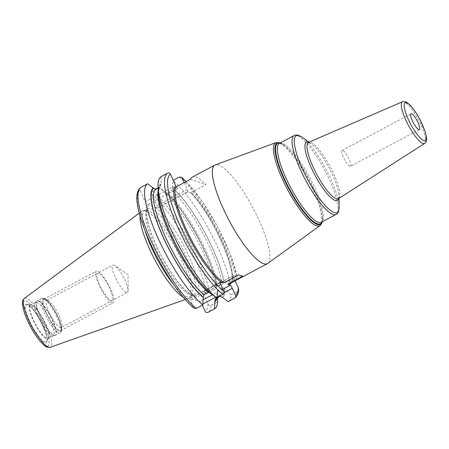 <?xml version="1.0" encoding="UTF-8"?>
<svg xmlns="http://www.w3.org/2000/svg" width="449" height="449" viewBox="0 0 449 449"><rect width="100%" height="100%" fill="white"/><g stroke="black" fill="none" stroke-linecap="round" stroke-linejoin="round"><path stroke-width="0.34" stroke-dasharray="2.25 1.68" d="M145.027 230.657A48.851 11.775 62 0 1 144.606 210.407A48.851 11.775 62 0 1 145.353 210.132A48.851 11.775 62 0 1 147.895 210.379A48.851 11.775 -118 0 1 180.015 251.968A48.851 11.775 -118 0 1 191.156 296.183L189.467 297.782A49.469 11.927 -118 0 0 178.186 253.006A49.469 11.927 -118 0 0 145.656 210.89A49.469 11.927 62 0 0 143.079 210.637A49.469 11.927 62 0 0 141.963 211.148A49.469 11.927 62 0 0 140.077 216.137M183.226 297.204A49.469 11.927 62 0 0 185.488 298.282A49.469 11.927 -118 0 0 188.417 298.428A49.469 11.927 -118 0 0 189.467 297.782M191.156 296.183A48.851 11.775 -118 0 1 190.511 296.649A48.851 11.775 -118 0 1 187.222 296.677A48.851 11.775 62 0 1 173.948 284.986M141.104 187.261C139.987 188.019 139.661 189.04 140.122 190.32L145.313 201.719A3.014 0.73 62 0 0 147.497 204.71L157.223 207.988A3.014 0.73 62 0 0 157.425 207.988A3.014 0.73 62 0 0 156.982 205.653L151.784 194.26C151.33 192.969 151.655 191.948 152.772 191.195L159.361 187.688L165.064 191.774L165.715 192.806L167.404 192.991L171.849 190.623L172.584 188.316A64.201 15.479 -118 0 1 223.984 282.331L221.84 282.853L217.389 285.222L216.665 286.226L216.306 288.791A70.931 17.101 62 0 0 159.361 187.688M231.319 282.831A56.72 13.678 -118 0 0 221.817 242.118A56.72 13.678 -118 0 0 191.1 193.048L191.223 192.425A55.828 13.459 62 0 1 223.838 245.154A55.828 13.459 62 0 1 229.95 283.56C240.86 280.967 213.707 215.15 190.926 192.947L187.542 191.846L157.223 207.988M191.223 192.425L205.951 184.584A55.828 13.459 62 0 0 195.977 177.125A55.828 13.459 62 0 0 192.217 177.159M190.404 179.336L205.951 184.584M176.305 186.846A3.014 0.73 -118 0 0 177.821 188.569L174.263 187.368M184.174 182.653L187.3 189.512A3.014 0.73 -118 0 1 187.744 191.846A3.014 0.73 -118 0 1 187.542 191.846M186.054 181.654A68.697 16.562 -118 0 1 237.229 276.881L233.637 275.669L203.313 291.811A3.014 0.73 62 0 0 203.111 291.811A3.014 0.73 62 0 0 203.554 294.146L208.039 303.984C208.774 305.387 209.784 305.859 211.064 305.404L217.658 301.896M235.147 280.793L233.878 278.004A3.014 0.73 -118 0 1 233.435 275.669A3.014 0.73 -118 0 1 233.637 275.669M161.197 176.564L160.916 184.382L160.186 186.689A62.529 15.075 62 0 0 158.155 190.651M209.105 292.243L210.059 292.608C196.814 281.944 176.047 248.83 165.906 221.941C161.303 209.874 158.89 200.411 158.677 193.558C158.789 189.282 159.373 186.941 160.416 186.531L158.099 187.8M140.122 190.32A68.697 16.562 62 0 0 150.477 243.352A68.697 16.562 62 0 0 193.474 307.397L190.348 300.538A3.014 0.73 62 0 1 189.905 298.203A3.014 0.73 62 0 1 190.107 298.203L199.827 301.481A3.014 0.73 62 0 1 202.016 304.473L202.353 305.208M193.474 307.397L194.103 308.21M210.059 292.608L210.71 293.64M242.757 276.118L238.817 274.794M267.727 263.417A55.828 13.459 -118 0 0 255.773 213.421A55.828 13.459 -118 0 0 218.646 165.058A55.828 13.459 62 0 0 215.296 164.912M350.534 166.253A8.935 2.155 -118 0 0 348.75 158.345A8.935 2.155 -118 0 0 342.744 150.477A8.935 2.155 62 0 0 342.138 150.482A8.935 2.155 62 0 0 343.928 158.385A8.935 2.155 62 0 0 349.934 166.259A8.935 2.155 -118 0 0 350.534 166.253L419.405 129.593M172.584 188.316L172.382 187.878A64.678 15.592 -118 0 1 224.18 282.399L229.804 281.607L236.208 278.2C237.336 277.538 237.678 277.1 237.229 276.881L229.955 253.331L217.204 226.077L201.629 200.518L186.206 181.57M228.081 301.661A70.931 17.101 62 0 0 231.162 294.707L237.56 291.3L238.66 289.392M172.382 187.878L172.865 180.504L173.23 180.307M152.772 191.195A70.931 17.101 -118 0 1 209.711 292.305L206.91 293.023L203.313 291.811M165.064 191.774A64.678 15.592 -118 0 1 216.861 286.294M215.357 298.882C216.407 298.506 216.99 296.121 217.092 291.715L217.585 293.309A64.678 15.592 -118 0 1 217.148 297.9M160.714 183.944A64.678 15.592 62 0 0 158.194 192.374M217.092 291.715L217.888 290.065L222.339 287.697C223.299 287.371 224.068 287.758 224.657 288.87L224.904 289.414A64.678 15.592 -118 0 1 222.378 297.575M165.715 192.806C183.59 206.68 213.163 260.903 216.502 286.069L216.665 286.226A64.201 15.479 -118 0 0 165.266 192.211M209.711 292.305L216.306 288.791M229.804 281.607A70.931 17.101 62 0 0 172.865 180.504M217.642 297.636L217.585 293.309M231.162 294.707L224.904 289.414M53.375 335.818L48.369 338.484A18.993 4.58 -118 0 1 47.089 338.495A18.993 4.58 62 0 1 34.32 321.765A18.993 4.58 62 0 1 30.521 304.955L30.756 304.916A19.111 4.608 62 0 1 31.368 305.045A19.111 4.608 -118 0 1 43.598 320.659A19.111 4.608 -118 0 1 48.531 338.31L48.369 338.484A18.993 4.58 -118 0 0 44.569 321.675A18.993 4.58 -118 0 0 31.8 304.944A18.993 4.58 62 0 0 30.521 304.955L35.533 302.289A18.993 4.58 62 0 1 36.807 302.278A18.993 4.58 -118 0 1 49.575 319.009A18.993 4.58 -118 0 1 53.375 335.818A18.993 4.58 -118 0 1 53.089 335.925A18.993 4.58 -118 0 1 52.101 335.83A18.993 4.58 62 0 1 39.613 319.66A18.993 4.58 62 0 1 35.28 302.469L36.644 301.172A19.492 4.698 62 0 0 41.089 318.818A19.492 4.698 62 0 0 53.908 335.414A19.492 4.698 -118 0 0 54.924 335.515A19.492 4.698 -118 0 0 51.601 318.734A19.492 4.698 -118 0 0 38.216 300.976A19.492 4.698 62 0 0 36.644 301.172L37.177 300.791A19.537 4.709 62 0 0 41.089 318.083A19.537 4.709 62 0 0 54.222 335.296A19.537 4.709 -118 0 0 55.541 335.285L53.089 335.925M44.99 299.36A17.685 4.266 62 0 0 46.404 313.054A17.685 4.266 62 0 0 59.229 330.604A17.685 4.266 -118 0 0 61.092 329.605A17.685 4.266 -118 0 0 55.872 312.975A17.685 4.266 -118 0 0 44.99 299.36L47.802 300.314A15.451 3.727 62 0 0 46.758 300.319A15.451 3.727 62 0 0 49.85 313.997A15.451 3.727 62 0 0 60.239 327.613A15.451 3.727 -118 0 0 61.283 327.602L127.376 292.422A15.451 3.727 -118 0 1 126.337 292.428A15.451 3.727 62 0 1 115.949 278.812A15.451 3.727 62 0 1 112.856 265.14A15.451 3.727 62 0 1 113.894 265.129A15.451 3.727 -118 0 1 114.865 265.634A15.451 3.727 -118 0 1 123.408 277.027A15.451 3.727 -118 0 1 128.088 290.475A15.451 3.727 -118 0 1 127.376 292.422M47.802 300.314L47.802 300.314A15.451 3.727 -118 0 1 57.309 312.212A15.451 3.727 -118 0 1 61.872 326.737A15.451 3.727 -118 0 1 61.283 327.602M112.003 302.71A17.87 4.31 62 0 0 113.21 302.699A17.87 4.31 62 0 0 109.635 286.883A17.87 4.31 62 0 0 97.618 271.14A17.87 4.31 62 0 0 96.417 271.151A17.87 4.31 62 0 0 99.992 286.967A17.87 4.31 62 0 0 112.003 302.71M44.911 299.197A17.87 4.31 -118 0 1 56.928 314.94A17.87 4.31 -118 0 1 60.503 330.756A17.87 4.31 -118 0 1 59.302 330.767A17.87 4.31 -118 0 1 47.285 315.018A17.87 4.31 -118 0 1 43.71 299.202A17.87 4.31 -118 0 1 44.911 299.197M98.589 273.278A15.451 3.727 62 0 0 99.83 285.244A15.451 3.727 62 0 0 111.032 300.577A15.451 3.727 62 0 0 109.797 288.606A15.451 3.727 62 0 0 98.589 273.278M25.649 300.998A25.571 6.163 -118 0 1 44.187 326.367A25.571 6.163 -118 0 1 46.236 346.168A25.571 6.163 62 0 1 27.692 320.805A25.571 6.163 62 0 1 25.649 300.998M27.193 304.388A21.732 5.236 62 0 0 28.932 321.22A21.732 5.236 62 0 0 44.687 342.778A21.732 5.236 62 0 0 42.952 325.946A21.732 5.236 62 0 0 27.193 304.388M24.291 298.462A27.67 6.673 62 0 1 26.356 298.316A27.67 6.673 -118 0 1 45.181 323.14A27.67 6.673 -118 0 1 50.277 347.279M190.511 296.649L193.671 294.965A48.851 11.775 -118 0 0 183.894 251.737A48.851 11.775 -118 0 0 151.055 208.695A48.851 11.775 62 0 0 147.766 208.723A48.851 11.775 62 0 0 157.537 251.956A48.851 11.775 62 0 0 190.382 294.993A48.851 11.775 -118 0 0 193.671 294.965L191.992 294.853C190.926 294.555 187.89 293.158 181.907 286.602C175.059 278.846 168.263 268.654 161.522 256.031C155.017 243.599 150.522 232.52 148.041 222.788C145.128 209.986 147.452 209.2 147.766 208.723L144.606 210.407M155.13 207.281A51.079 12.314 -118 0 1 190.78 260.167A51.079 12.314 -118 0 1 193.193 295.947A51.079 12.314 62 0 1 157.947 249.094A51.079 12.314 62 0 1 149.59 205.412M177.821 188.569L147.497 204.71M187.3 189.512L156.982 205.653M145.313 201.719L175.632 185.577M220.672 284.402L190.348 300.538M220.111 282.236L190.107 298.203M222.867 289.223L212.349 294.819M203.257 299.663L199.827 301.481M275.871 142.647A47.01 11.337 -118 0 1 278.694 142.776A47.01 11.337 -118 0 1 309.956 183.501A47.01 11.337 -118 0 1 320.025 225.6M280.215 142.967A46.135 11.124 -118 0 1 283.398 144.69A46.135 11.124 -118 0 1 308.558 178.478A46.135 11.124 -118 0 1 322.534 218.214A46.135 11.124 -118 0 1 322.186 221.817M321.922 221.958A45.557 10.984 62 0 0 322.517 217.63A45.557 10.984 62 0 0 308.721 178.388A45.557 10.984 62 0 0 283.875 145.033A45.557 10.984 62 0 0 280.687 143.31A45.557 10.984 62 0 0 279.952 143.108M322.242 221.789L322.517 217.63C322.365 220.762 321.972 222.306 321.338 222.272A44.664 10.77 62 0 0 312.397 182.743A44.664 10.77 62 0 0 282.37 143.394A44.664 10.77 62 0 0 279.368 143.422L281.08 143.512L283.875 145.033L279.772 142.754M294.056 135.598A44.664 10.77 -118 0 1 297.064 135.576A44.664 10.77 -118 0 1 327.091 174.925A44.664 10.77 -118 0 1 336.026 214.448M302.216 137.321A43.547 10.501 -118 0 1 325.968 169.211A43.547 10.501 -118 0 1 339.158 206.72M338.714 198.514A32.99 7.953 62 0 0 338.933 196.045A32.99 7.953 62 0 0 328.943 167.629A32.99 7.953 62 0 0 310.949 143.467A32.99 7.953 62 0 0 308.777 142.271M338.535 198.626A31.879 7.684 62 0 0 331.89 170.21A31.879 7.684 62 0 0 310.596 142.4A31.879 7.684 62 0 0 308.586 142.355M402.45 101.76A23.612 5.691 -118 0 1 403.943 101.794A23.612 5.691 -118 0 1 419.714 122.386A23.612 5.691 -118 0 1 424.636 143.433M223.95 292.799L215.677 297.204M202.97 303.967L202.016 304.473M179.263 177.091A70.931 17.101 -118 0 1 236.208 278.2M237.56 291.3A70.931 17.101 -118 0 1 234.479 298.254M208.039 303.984A68.697 16.562 -118 0 1 205.142 311.331M151.784 194.26A68.697 16.562 -118 0 1 206.91 293.023M217.338 292.765A64.201 15.479 -118 0 1 216.732 298.119M160.916 184.382A64.201 15.479 62 0 0 170.839 233.777A64.201 15.479 62 0 0 210.508 293.203M224.657 288.87A64.201 15.479 -118 0 1 222.176 297.137M171.849 190.623A62.529 15.075 -118 0 1 221.84 282.853M222.339 287.697A62.529 15.075 -118 0 1 220.038 296.357M167.404 192.991A62.529 15.075 -118 0 1 217.389 285.222M217.888 290.065A62.529 15.075 -118 0 1 215.593 298.725M211.064 305.404A70.931 17.101 -118 0 1 207.982 312.358M233.878 278.004L203.554 294.146M27.889 304.871A20.957 5.051 62 0 0 27.221 304.731A20.957 5.051 62 0 0 30.021 322.085A20.957 5.051 62 0 0 44.76 341.891A20.957 5.051 -118 0 0 46.707 341.347C50.698 339.41 34.034 305.348 27.675 304.832L30.756 304.916A19.111 4.608 62 0 0 33.316 320.743A19.111 4.608 62 0 0 46.758 338.804A19.111 4.608 -118 0 0 48.531 338.31L46.707 341.347A20.957 5.051 -118 0 0 41.302 321.995A20.957 5.051 -118 0 0 27.889 304.871M38.491 300.779A19.537 4.709 -118 0 1 51.629 317.993A19.537 4.709 -118 0 1 55.541 335.285L60.138 332.838A19.537 4.709 -118 0 1 58.825 332.849A19.537 4.709 62 0 1 45.686 315.636A19.537 4.709 62 0 1 41.779 298.344A19.537 4.709 62 0 1 43.093 298.332A19.537 4.709 -118 0 1 56.232 315.546A19.537 4.709 -118 0 1 60.138 332.838C61.025 332.788 61.535 331.424 61.665 328.763C61.025 324.633 60.026 321.175 58.662 318.397C54.705 308.996 47.538 299.045 44.058 298.243L41.779 298.344L37.177 300.791A19.537 4.709 62 0 1 38.491 300.779M44.782 298.905A18.201 4.389 -118 0 1 57.977 316.96A18.201 4.389 -118 0 1 59.431 331.053A18.201 4.389 62 0 1 46.236 312.998A18.201 4.389 62 0 1 44.782 298.905M139.263 213.152L141.963 211.148M185.252 299.55L188.417 298.428M145.353 210.132L143.079 210.637M187.744 191.846L157.425 207.988M220.229 282.067L189.905 298.203M308.558 142.367L310.949 143.467L309.069 142.148M338.512 198.643L338.933 196.045L338.984 198.34M342.138 150.482L411.009 113.822M233.435 275.669L203.111 291.811M61.872 326.737L61.092 329.605M46.758 300.319L112.856 265.14M128.088 290.475L128.072 274.547L114.865 265.634M60.503 330.756L113.21 302.699M43.71 299.202L96.417 271.151"/><path stroke-width="0.67" d="M140.077 216.137A49.469 11.927 62 0 0 155.045 260.19A49.469 11.927 62 0 0 183.226 297.204M145.027 230.657A48.851 11.775 62 0 0 173.948 284.986M175.671 187.177A55.828 13.459 62 0 0 189.736 236.561A55.828 13.459 62 0 0 224.085 282.634L221.503 282.427A56.72 13.678 -118 0 1 187.895 235.31A56.72 13.678 -118 0 1 174.263 187.368L175.671 187.177L190.404 179.336A55.828 13.459 62 0 1 192.217 177.159L214.886 165.092A55.828 13.459 62 0 0 226.055 214.499A55.828 13.459 62 0 0 263.591 263.686A55.828 13.459 -118 0 0 267.351 263.653A55.828 13.459 -118 0 0 267.727 263.417L320.025 225.6A47.01 11.337 -118 0 1 316.539 225.825A47.01 11.337 -118 0 1 284.593 183.714A47.01 11.337 -118 0 1 275.871 142.647L215.296 164.912A55.828 13.459 62 0 0 214.886 165.092M158.059 186.054A70.931 17.101 62 0 0 178.494 245.165A70.931 17.101 62 0 0 216.412 297.726L210.71 293.64A64.678 15.592 62 0 1 176.446 245.547A64.678 15.592 62 0 1 158.194 192.374L158.059 186.054A70.931 17.101 62 0 1 161.197 176.564L167.6 173.157C168.824 172.663 169.773 173.005 170.44 174.184L175.632 185.577A3.014 0.73 -118 0 0 176.305 186.846M221.503 282.427L220.111 282.236M216.412 297.726L222.811 294.32C223.928 293.562 224.253 292.54 223.798 291.255L220.672 284.402A3.014 0.73 -118 0 1 220.229 282.067A3.014 0.73 -118 0 1 220.431 282.062M184.174 182.653L182.109 178.118A68.697 16.562 -118 0 1 186.054 181.654M235.147 280.793L238.363 287.848A68.697 16.562 -118 0 1 235.461 295.195L232.341 288.337L223.95 292.799M231.319 282.831A56.72 13.678 -118 0 1 229.074 284.98L230.152 285.345A3.014 0.73 -118 0 1 232.341 288.337M141.104 187.261A70.931 17.101 62 0 0 151.667 242.095A70.931 17.101 62 0 0 196.32 308.424L194.103 308.21C180.217 297.39 159.648 265.741 147.676 237.173C137.394 212.08 132.865 192.672 141.042 187.295L147.693 183.753L153.597 188.277L155.736 189.057L158.099 187.8M196.32 308.424L202.909 304.91L203.189 297.098L203.925 294.791L209.105 292.243M224.085 282.634L238.817 274.794A55.828 13.459 62 0 0 240.922 275.753A55.828 13.459 62 0 0 242.757 276.118L228.025 283.959A55.828 13.459 62 0 0 229.95 283.56L267.351 263.653M229.074 284.98C228.002 284.492 227.649 284.155 228.025 283.959M411.615 113.822A8.935 2.155 62 0 0 411.009 113.822A8.935 2.155 62 0 0 412.799 121.73A8.935 2.155 62 0 0 418.805 129.598A8.935 2.155 62 0 0 419.405 129.593A8.935 2.155 62 0 0 417.621 121.69A8.935 2.155 62 0 0 411.615 113.822M235.461 295.195C235.921 296.48 235.59 297.502 234.479 298.254L234.541 298.22C237.212 296.362 238.582 293.421 238.66 289.392L238.363 287.848M215.357 298.882L220.038 296.357L222.176 297.137L228.081 301.661L234.479 298.254M215.593 298.725L214.858 301.032L214.577 308.85A70.931 17.101 62 0 0 217.658 301.896L217.642 297.636M202.353 305.208L205.142 311.331C205.805 312.51 206.753 312.846 207.982 312.358L214.577 308.85M173.23 180.307L179.263 177.091L181.48 177.304L182.109 178.118M147.693 183.753A70.931 17.101 62 0 0 158.261 238.587A70.931 17.101 62 0 0 202.909 304.91M153.401 187.839A64.678 15.592 62 0 0 163.369 237.616A64.678 15.592 62 0 0 203.391 297.535M217.148 297.9A64.678 15.592 -118 0 1 215.06 301.47M24.291 298.462C22.787 300.218 21.142 300.92 23.96 311.337C25.413 316.023 27.557 321.046 30.392 326.412C36.038 337.384 43.935 346.583 47.375 347.212L50.277 347.279A27.67 6.673 -118 0 1 48.632 347.195A27.67 6.673 62 0 1 30.251 323.263A27.67 6.673 62 0 1 24.291 298.462L139.263 213.152M170.44 174.184A68.697 16.562 62 0 0 180.795 227.216A68.697 16.562 62 0 0 223.798 291.255M167.6 173.157A70.931 17.101 62 0 0 178.163 227.991A70.931 17.101 62 0 0 222.811 294.32M230.152 285.345L222.867 289.223M212.349 294.819L203.257 299.663M322.186 221.817A46.135 11.124 -118 0 1 317.308 224.455A46.135 11.124 -118 0 1 283.858 178.685A46.135 11.124 -118 0 1 280.17 142.95A46.135 11.124 -118 0 1 280.215 142.967M279.952 143.108A45.557 10.984 62 0 0 284.812 179.639A45.557 10.984 62 0 0 317.364 223.787A45.557 10.984 62 0 0 321.922 221.958M318.33 222.294A44.664 10.77 62 0 0 321.338 222.272L336.026 214.448A44.664 10.77 -118 0 1 333.023 214.476A44.664 10.77 -118 0 1 302.991 175.127A44.664 10.77 -118 0 1 294.056 135.598L279.368 143.422A44.664 10.77 62 0 0 288.303 182.945A44.664 10.77 62 0 0 318.33 222.294M338.984 198.34L339.158 206.72A43.547 10.501 -118 0 1 334.23 212.607A43.547 10.501 -118 0 1 302.654 169.408A43.547 10.501 -118 0 1 299.169 135.677A43.547 10.501 -118 0 1 302.216 137.321L298.675 135.43C296.716 134.863 295.178 134.919 294.056 135.598M308.777 142.271A32.99 7.953 62 0 0 308.643 142.226A32.99 7.953 62 0 0 311.28 167.774A32.99 7.953 62 0 0 335.201 200.501A32.99 7.953 62 0 0 338.714 198.514M402.45 101.76L405.402 101.721C409.522 103.455 414.315 109.275 419.781 119.187L425.152 131.63C427.594 140.515 426.601 141.474 424.636 143.433A23.612 5.691 -118 0 1 422.947 143.5A23.612 5.691 -118 0 1 406.974 122.493A23.612 5.691 -118 0 1 402.45 101.76L308.586 142.355A31.879 7.684 62 0 0 314.693 170.356A31.879 7.684 62 0 0 336.262 198.722A31.879 7.684 62 0 0 338.535 198.626L338.518 198.638M423.817 140.599A21.384 5.158 -118 0 1 408.309 119.383A21.384 5.158 -118 0 1 406.603 102.821A21.384 5.158 -118 0 1 422.105 124.036A21.384 5.158 -118 0 1 423.817 140.599M215.677 297.204L202.97 303.967M153.597 188.277A64.201 15.479 62 0 0 163.52 237.673A64.201 15.479 62 0 0 203.189 297.098M216.732 298.119A64.201 15.479 -118 0 1 214.858 301.032M155.736 189.057A62.529 15.075 62 0 0 165.496 237.089A62.529 15.075 62 0 0 203.925 294.791M158.155 190.651A62.529 15.075 62 0 0 173.191 241.556A62.529 15.075 62 0 0 208.37 292.422M50.277 347.279L185.252 299.55M275.871 142.647L280.271 142.939M322.242 221.789L321.579 223.725L320.025 225.6M339.158 206.72C338.827 211.552 337.788 214.128 336.026 214.448M309.069 142.148L302.216 137.321M424.636 143.433L338.535 198.626M186.206 181.57L181.48 177.304"/></g></svg>
